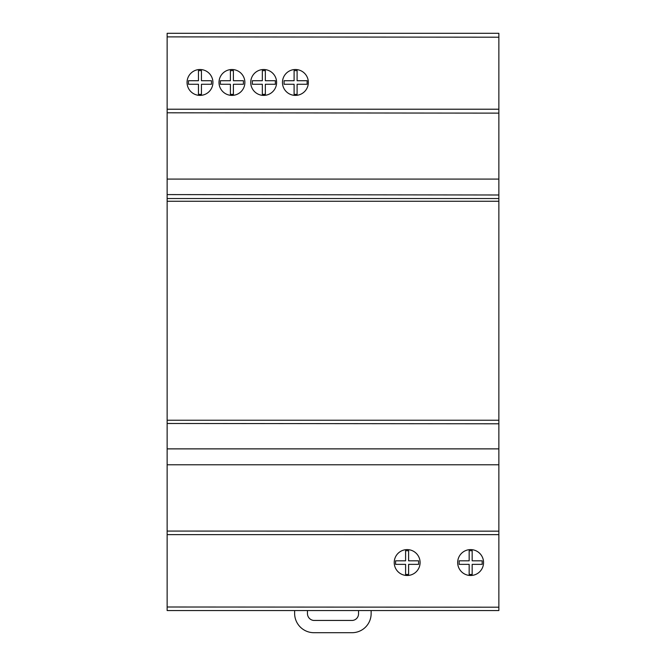 <?xml version="1.0" encoding="UTF-8"?>
<svg xmlns="http://www.w3.org/2000/svg" width="666" height="666" viewBox="0 0 666 666"><rect width="100%" height="100%" fill="white"/><g stroke="black" fill="none" stroke-linecap="round" stroke-linejoin="round"><path stroke-width="1" d="M371.137 610.555L371.137 613.577A19.098 19.098 0 0 1 352.464 632.7L313.536 632.7A19.331 19.331 0 0 1 294.63 613.627L294.63 610.555M307.459 610.555L307.459 613.627A6.926 6.926 0 0 0 313.536 620.437L352.464 620.437A6.652 6.652 0 0 0 358.541 613.627L358.541 610.555M407.159 549.608A12.937 12.937 0 0 1 420.096 562.545A12.937 12.937 0 0 1 407.159 575.491A12.937 12.937 0 0 1 394.222 562.545A12.937 12.937 0 0 1 407.159 549.608M483.558 562.545A12.937 12.937 0 0 1 470.612 575.491A12.937 12.937 0 0 1 457.675 562.545A12.937 12.937 0 0 1 470.612 549.608A12.937 12.937 0 0 1 483.558 562.545M295.404 95.388A12.937 12.937 0 0 1 282.467 82.451A12.937 12.937 0 0 1 295.404 69.514A12.937 12.937 0 0 1 308.341 82.451A12.937 12.937 0 0 1 295.404 95.388M263.669 95.388A12.937 12.937 0 0 1 250.732 82.451A12.937 12.937 0 0 1 263.669 69.514A12.937 12.937 0 0 1 276.606 82.451A12.937 12.937 0 0 1 263.669 95.388M219.006 82.451A12.937 12.937 0 0 1 231.943 69.514A12.937 12.937 0 0 1 244.88 82.451A12.937 12.937 0 0 1 231.943 95.388A12.937 12.937 0 0 1 219.006 82.451M199.991 95.388A12.937 12.937 0 0 1 187.054 82.451A12.937 12.937 0 0 1 199.991 69.514A12.937 12.937 0 0 1 212.929 82.451A12.937 12.937 0 0 1 199.991 95.388M188.436 80.728L188.436 84.266L198.451 84.266L198.451 94.372L201.448 94.372L201.448 84.266L211.463 84.266L211.463 80.728L201.448 80.728L201.448 70.629L198.451 70.629L198.451 80.728L188.436 80.728M220.379 80.728L220.379 84.266L230.394 84.266L230.394 94.372L233.4 94.372L233.4 84.266L243.415 84.266L243.415 80.728L233.4 80.728L233.4 70.629L230.394 70.629L230.394 80.728L220.379 80.728M262.337 80.728L252.331 80.728L252.331 84.266L262.337 84.266L262.337 94.372L265.343 94.372L265.343 84.266L275.358 84.266L275.358 80.728L265.343 80.728L265.343 70.629L262.337 70.629L262.337 80.728M284.082 80.728L284.082 84.266L294.097 84.266L294.097 94.372L297.103 94.372L297.103 84.266L307.118 84.266L307.118 80.728L297.103 80.728L297.103 70.629L294.097 70.629L294.097 80.728L284.082 80.728M167.141 112.795L498.859 113.128L498.859 37.204L167.141 36.88L167.141 534.632L498.859 534.64L498.859 464.785L167.141 464.785L498.859 464.785L498.859 201.265L167.141 201.265M167.141 194.597L498.859 194.988L498.859 113.128M167.141 423.476L498.859 423.792M167.141 33.325L167.141 36.88M498.859 37.204L498.859 33.325M498.859 109.216L167.141 109.216M167.141 179.096L498.859 179.087M498.859 201.265L498.859 198.543L167.141 198.543M498.859 198.543L498.859 194.988M498.859 420.238L167.141 420.238M498.859 531.16L167.141 531.077M167.141 534.632L167.141 610.555L498.859 610.555L498.859 534.64L392.457 534.632M472.169 564.36L482.184 564.36L482.184 560.83L472.169 560.83L472.169 550.724L469.164 550.724L469.164 560.83L459.157 560.83L459.157 564.36L469.164 564.36L469.164 574.467L472.169 574.467L472.169 564.36M418.614 564.36L418.614 560.83L408.599 560.83L408.599 550.724L405.594 550.724L405.594 560.83L395.579 560.83L395.579 564.36L405.594 564.36L405.594 574.467L408.599 574.467L408.599 564.36L418.614 564.36M498.859 607.201L167.141 607.001M498.859 448.876L167.141 448.876M498.859 33.3L167.141 33.3M498.859 610.555L392.457 610.555"/></g></svg>
